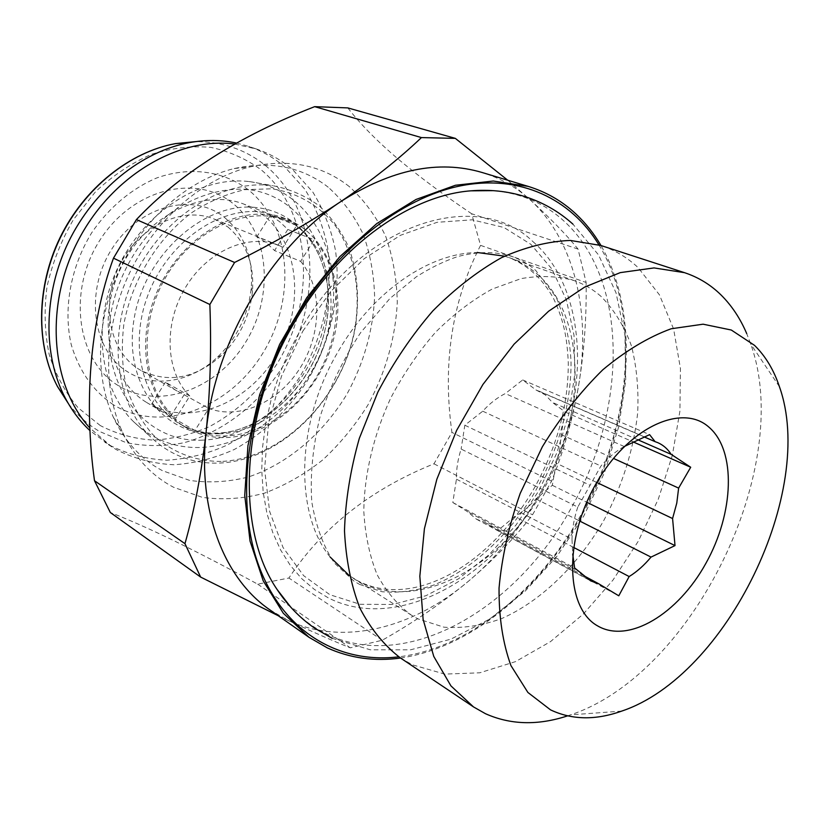 <?xml version="1.0" encoding="UTF-8"?>
<svg xmlns="http://www.w3.org/2000/svg" width="829" height="829" viewBox="0 0 829 829"><rect width="100%" height="100%" fill="white"/><g stroke="black" fill="none" stroke-linecap="round" stroke-linejoin="round"><path stroke-width="0.62" stroke-dasharray="4.14 3.11" d="M532.819 241.498C591.367 292.046 590.642 406.189 540.84 491.918C493.1 578.87 397.537 633.097 328.357 597.906L314.367 589.419L301.601 578.549L290.285 565.357L280.606 549.969L272.762 532.539L266.917 513.286L263.207 492.436L261.736 470.292L262.565 447.173L265.726 423.422L271.197 399.423L278.917 375.547L288.761 352.201L300.575 329.755C361.164 222.618 477.297 187.157 532.819 241.498M302.751 331.268L330.958 291.269L364.221 258.679L400.355 235.343L437.059 222.307L472.219 219.83L503.98 227.498L530.892 244.348L551.907 269.01L566.404 299.943L574.041 335.455L574.829 373.889L568.953 413.609L556.798 453.028L538.923 490.664L515.99 525.068L488.851 554.881L458.478 578.818L425.992 595.688L392.728 604.465L360.149 604.31L329.88 594.725L303.621 575.637L283.031 547.503L269.632 511.441L264.586 469.214L268.534 423.204L281.487 376.211L302.751 331.268M601.035 296.409C593.108 289.435 584.155 284.171 574.186 280.606C557.782 276.016 540.104 275.352 521.151 278.596L492.105 289.103C472.499 299.86 453.66 314.222 435.598 332.191C418.417 351.952 403.422 373.972 390.625 398.262C373.413 435.65 364.159 475.09 363.817 511.534C365.174 535.037 369.641 556.145 377.205 574.829C386.376 591.74 397.827 605.222 411.567 615.284L417.692 618.797L443.929 627.18C462.8 628.537 482.126 625.646 501.897 618.486C541.244 600.932 577.875 565.15 603.719 520.612C622.247 485.887 633.563 450.054 637.656 413.111C638.776 389.215 636.713 366.822 631.449 345.931C624.351 326.336 614.216 309.828 601.035 296.409M400.417 657.946L412.448 664.837L444.81 674.101L479.742 672.806L515.493 661.635L550.508 641.625L583.388 613.999L612.973 580.093L638.216 541.337L658.267 499.234L672.36 455.297L679.915 411.153L680.433 368.49L673.635 329.092L659.418 294.813L637.998 267.498C627.273 257.456 614.89 250.12 600.838 245.477M624.133 446.582C615.988 451.1 608.248 457.587 600.921 466.053L577.792 507.068L461.121 449.049C457.805 459.411 456.24 469.452 456.437 479.172L452.81 502.509L466.893 511.265L476.457 519.182L484.447 522.166L497.856 530.498L514.705 516.508C522.322 512.26 529.399 506.384 535.917 498.903L552.311 485.307L556.166 463.142L559.834 448.717L561.15 434.562L565.077 411.972L552.466 402.428L545.285 394.873L535.948 389.951L522.705 379.941L505.296 393.557C497.296 397.557 489.784 403.433 482.747 411.194L464.831 425.215L461.121 449.049M290.844 607.274C301.652 618.931 313.787 627.947 327.279 634.33C407.764 672.858 516.094 608.59 570.476 509.296C627.107 411.288 629.833 280.907 563.958 221.063C544.591 203.281 521.037 193.147 493.276 190.649M234.7 144.07L256.555 149.054C269.974 153.645 282.005 160.494 292.637 169.593L312.834 192.09C323.6 209.716 331.154 229.187 335.496 250.482C341.424 293.974 330.968 341.165 307.196 381.05C287.777 410.614 263.487 433.422 234.306 449.473C214.607 458.292 194.504 463.38 174.007 464.748C153.666 463.794 134.443 458.769 116.319 449.639L111.853 446.872L89.926 428.054M236.534 143.054L248.648 146.381C262.037 150.961 274.057 157.79 284.679 166.857L304.865 189.25C315.652 206.804 323.227 226.182 327.6 247.374C333.61 290.637 323.258 337.59 299.611 377.226C280.295 406.614 256.088 429.256 227.001 445.163C207.364 453.898 187.323 458.914 166.878 460.219C146.588 459.235 127.407 454.188 109.324 445.069L90.06 430.707M296.689 225.467L270.409 215.312L279.632 221.685L287.829 229.446L314.15 239.768L300.658 261.353L274.575 250.576L266.42 242.721L256.969 236.679L283 247.301L296.689 225.467L286.399 220.514C247.166 204.773 192.463 229.426 164.857 278.855C136.93 328.077 142.992 390.366 175.769 418.376L189.789 396.013C165.759 372.76 163.095 324.73 185.271 287.829C207.209 250.772 248.959 232.835 278.948 245.457L283 247.301M146.194 402.189C108.589 379.361 95.967 317.58 121.687 266.306C146.971 214.815 203.602 187.851 244.317 204.276L263.726 215.509C300.606 245.343 304.533 309.797 275.352 356.998C246.669 404.531 188.774 427.453 147.707 403.122L146.194 402.189M300.658 261.353C322.502 287.269 321.88 333.082 300.523 367.351C279.352 401.723 239.778 420.334 208.784 408.365L194.96 430.469L162.308 411.806L151.655 404.075L175.769 418.376M189.789 396.013L165.417 382.19L174.318 389.329L208.784 408.365M227.747 226.877C246.161 242.472 254.399 264.047 252.462 291.621C249.747 316.647 239.394 337.952 221.405 355.537C195.126 378.615 168.277 383.568 140.847 370.397L138.132 368.75C109.179 350.584 100.06 303.113 119.967 264.513C139.541 225.747 182.991 205.83 214.359 219.115L227.747 226.877M224.41 217.333C244.431 234.389 253.384 257.86 251.27 287.756C248.348 314.865 237.135 337.952 217.633 356.998C191.613 381.982 153.738 388.894 126.972 371.413C92.537 350.263 84.278 291.507 112.112 248.586C139.448 205.323 193.261 191.955 224.41 217.333M118.081 385.485C77.128 360.926 66.828 291.093 100.019 239.995C132.64 188.515 196.639 173.282 233.094 203.592C270.078 233.177 274.233 296.969 245.094 343.082C216.462 389.537 158.577 410.842 118.081 385.485M113.449 404.811C93.273 391.205 79.221 371.216 71.284 344.833C63.035 309.207 70.486 267.259 91.729 232.742C108.775 207.727 131.521 188.649 156.526 178.038C190.183 165.945 224.234 171.106 248.969 190.318C291.984 225.612 296.233 300.15 262.275 354.066C228.908 408.365 161.427 434.085 113.449 404.811M266.886 214.524L286.793 219.115C329.186 235.56 347.838 290.772 332.667 342.408C317.839 394.138 271.674 436.365 225.519 437.567C211.115 437.888 197.82 434.479 185.613 427.339C149.676 406.479 134.63 350.294 154.381 298.367C173.821 246.348 224.089 210.162 266.886 214.524M201.333 440.199C257.798 438.676 312.688 383.931 324.927 320.875C337.869 257.923 304.544 195.437 246.938 189.375C222.441 187.8 196.421 195.395 172.556 211.602C141.438 235.084 118.319 273.031 110.982 313.01C98.993 384.656 144.795 442.759 201.333 440.199M221.094 461.442C195.468 461.452 171.541 452.261 152.598 434.365C141.013 420.935 132.215 404.925 126.184 386.324C122.018 366.594 121.252 345.838 123.884 324.046C131.998 280.368 157.292 238.773 191.147 213.074C208.576 201.602 226.504 193.81 244.918 189.686L271.663 188.794C297.466 192.556 319.507 205.633 335.382 225.737C354.978 254.037 361.475 292.647 354.325 331.362C340.75 399.537 281.85 459.079 221.094 461.442M270.544 185.416C221.333 179.748 162.671 217.032 134.92 275.56C106.941 333.994 115.086 402.656 150.598 436.914C169.955 455.214 192.794 463.939 219.115 463.09C280.648 460.634 340.253 400.78 354.491 331.88C359.921 301.963 358.055 273.912 348.905 247.726C341.486 231.415 331.548 217.416 319.082 205.727C305.331 195.696 289.86 189.002 272.668 185.665L270.544 185.416M248.379 181.489C200.794 175.997 144.526 211.488 118.06 267.301C91.397 323.009 99.418 388.728 133.759 421.857C152.484 439.557 174.567 448.095 200.007 447.494C259.487 445.629 317.072 388.407 330.481 322.222C344.605 256.161 310.771 189.737 250.431 181.738L248.379 181.489M598.942 244.876C641.76 315.061 630.952 427.298 580.787 515.223C538.601 590.662 468.292 648.485 398.78 656.827M328.232 187.23C301.994 166.857 270.648 160.629 234.203 168.556C189.478 179.396 145.054 217.105 120.702 267.104C96.444 317.155 94.247 375.382 113.366 417.246C124.816 441.588 141.127 459.37 162.297 470.613L189.623 480.405C209.022 483.152 228.659 482.001 248.534 476.934C287.881 463.763 323.393 433.339 347.082 393.889C363.879 362.998 373.05 330.616 374.615 296.751C374.034 274.762 370.252 253.995 363.268 234.452C354.48 216.027 342.802 200.286 328.232 187.23M349.382 186.66C321.984 165.023 289.041 158.391 250.565 166.764C203.333 178.245 156.132 218.421 130.184 271.715C104.33 325.051 101.905 386.988 122.07 431.215C134.153 456.924 151.344 475.618 173.655 487.297L202.421 497.39C222.835 500.125 243.477 498.726 264.358 493.203C284.938 485.504 304.367 474.426 322.657 459.981C339.942 443.909 355.04 425.567 367.941 404.966C385.661 372.345 395.433 338.159 397.278 302.43C396.801 279.218 392.977 257.291 385.806 236.638C376.718 217.157 364.584 200.494 349.382 186.66M269.726 609.75L288.005 620.372C312.958 632.081 333.714 641.231 350.304 647.832L382.273 640.226C413.982 622.247 442.738 602.559 468.54 581.15C493.929 559.502 515.255 537.379 532.539 514.788L551.586 481.152C563.119 452.717 572.01 421.588 578.238 387.775C584.03 353.651 586.652 318.554 586.124 282.471L578.062 249.083C566.311 234.711 550.269 218.234 529.938 199.623C516.198 187.126 500.27 178.09 482.177 172.515M578.062 249.083L471.628 213.737L480.571 245.363C451.909 301.373 442.365 363.724 451.929 432.427L433.971 463.805C370.781 489.276 322.419 527.348 288.896 578.031L257.695 584.155C228.265 568.166 200.587 553.803 174.66 541.057C149.614 528.892 128.174 519.379 110.34 512.529M347.828 107.905C359.973 123.697 376.553 140.598 397.588 158.608C419.598 177.002 444.282 195.385 471.628 213.737M194.96 430.469C235.612 447.619 287.995 423.308 315.652 378.252C343.569 333.362 343.931 273.062 314.15 239.768M400.552 658.029C476.053 647.066 550.767 580.352 591.885 496.053C632.745 411.63 639.024 311.652 600.984 245.519M278.285 615.75L288.005 620.372C343.413 646.568 413.319 627.936 468.54 581.15C524.166 534.55 565.368 461.411 578.238 387.775C591.409 314.326 575.274 240.679 529.938 199.623L507.711 180.214M257.695 584.155L350.304 647.832M433.971 463.805L532.539 514.788M382.273 640.226L288.896 578.031M480.571 245.363L586.124 282.471M551.586 481.152L451.929 432.427M165.417 382.19L151.655 404.075M184.318 394.459L170.753 416.096M287.829 229.446L274.575 250.576M270.409 215.312L256.969 236.679M452.81 502.509L574.621 567.979M581.388 572.88L466.893 511.265M484.447 522.166L583.968 575.834M497.856 530.498L618.786 595.802M573.533 547.368L514.705 516.508M535.917 498.903L579.668 521.026M552.311 485.307L586.735 502.219M596.756 482.457L556.166 463.142M561.15 434.562L613.408 458.385M565.077 411.972L632.962 441.836M637.563 439.66L552.466 402.428M535.948 389.951L644.029 436.852M522.705 379.941L649.594 434.645M624.237 446.52L505.296 393.557M482.747 411.194L600.921 466.053M464.831 425.215L589.657 485.089M456.437 479.172L572.01 539.244L572.704 553.969M577.792 507.068C574.082 518.218 572.155 528.943 572.01 539.244M567.523 715.883L570.445 714.888C693.676 674.164 794.824 466.002 750.68 343.952L746.732 333.641M504.55 256.161L509.193 257.653C519.182 261.228 528.197 266.42 536.218 273.259C586.932 315.611 586.714 415.246 543.016 490.395C501.162 566.684 417.899 613.18 359.496 581.906L349.32 575.637M330.149 557.026C294.274 513.192 295.798 422.821 338.128 351.61C372.646 291.28 430.375 252.213 478.064 252.607M100.319 425.588L78.133 407.806C65.398 392.728 55.75 374.946 49.18 354.46C44.673 332.812 43.958 310.212 47.025 286.637C52.31 263.125 61.087 240.804 73.377 219.685L95.646 191.613C112.868 175.51 131.49 163.075 151.5 154.329C171.769 147.935 191.623 145.635 211.084 147.427C229.809 151.489 246.669 159.085 261.663 170.214C312.274 212.97 316.554 300.803 276.679 364.314C258.772 391.423 236.306 412.21 209.291 426.697C191.064 434.614 172.473 439.08 153.531 440.095C134.754 438.997 117.013 434.158 100.319 425.588M68.392 403.609C77.284 415.153 87.677 424.448 99.563 431.484L126.112 442.634C145.065 446.468 164.339 446.51 183.924 442.748C222.773 432.251 258.182 404.666 282.067 367.661C323.269 301.963 319.061 211.136 266.814 166.67C246.928 150.018 223.229 141.666 195.696 141.614M219.105 433.816C265.166 432.707 311.186 390.749 325.901 339.258C340.947 287.87 322.232 232.876 279.891 216.462L260.026 211.861C217.312 207.468 167.23 243.415 147.914 295.145C128.288 346.781 143.376 402.728 179.271 423.557C191.458 430.686 204.732 434.106 219.105 433.816M255.788 207.488C204.317 201.582 144.308 254.804 134.07 319.03C123.065 383.205 163.448 435.712 214.255 433.619C264.99 432.458 314.854 382.801 325.952 325.61C337.704 268.503 307.445 212.411 255.788 207.488M332.18 638.32L370.294 649.801L410.573 649.812L450.893 639.169L489.587 619.097L525.317 590.973L556.984 556.207L583.657 516.27L604.476 472.634L618.714 426.842L625.719 380.48L624.962 335.185L615.999 292.73L598.611 255.011L572.912 224.131M359.703 584.476L382.024 591.719C398.252 593.181 415.329 591.015 433.246 585.233C469.349 570.725 505.006 539.13 531.234 498.198C556.456 456.458 570.829 407.878 571.057 363.61C570.601 343.32 565.71 321.279 556.352 297.497L535.783 270.472C528.715 264.275 520.788 259.612 511.99 256.482C495.991 251.322 477.908 251.353 457.753 256.565C444.116 261.145 430.272 267.922 416.21 276.896L389.931 298.461L360.667 332.574C343.341 358.978 329.766 387.153 319.942 417.122C312.751 447.08 310.036 475.328 311.777 501.866C315.973 526.446 323.559 546.881 334.533 563.192L354.159 581.295L359.703 584.476M411.567 615.284L353.361 578.373C410.749 612.693 490.778 564.746 534.912 486.955C557.306 446.23 568.425 404.873 568.279 362.884C567.202 339.175 564.362 321.611 553.544 298.461C542.663 278.845 527.876 265.249 509.193 257.653L574.186 280.606M256.555 149.054L248.648 146.381M111.853 446.872L104.858 442.303M286.399 220.514L244.317 204.276M177.054 390.998L140.847 370.397M252.462 291.621L251.27 287.756M221.405 355.537L217.633 356.998M185.613 427.339L179.271 423.557C190.691 430.251 203.24 433.432 216.949 433.09C261.135 432.064 308.108 389.889 323.061 337.59C338.356 285.259 319.569 231.592 279.891 216.462L286.793 219.115M133.759 421.857L150.598 436.914M113.366 417.246L122.07 431.215M234.203 168.556L250.565 166.764M250.431 181.738L272.668 185.665M278.948 245.457L214.359 219.115M162.308 411.806L147.707 403.122M476.457 519.182L590.704 580.901M538.736 391.008L657.863 442.686M779.395 386.635L750.68 343.952M621.75 711.085L570.445 714.888"/><path stroke-width="1.24" d="M746.732 333.641C740.276 318.46 731.727 305.58 721.064 295C710.629 284.73 698.443 277.28 684.516 272.668L600.838 245.477L570.259 240.431C548.197 241.332 525.285 247.073 501.535 257.653C477.753 271.021 454.852 288.772 432.852 310.885C411.889 335.196 393.568 362.252 377.879 392.065L359.309 438.406C350.346 470.084 345.413 500.892 344.491 530.829C345.911 559.565 351.05 585.357 359.931 608.196C370.708 628.89 384.2 645.48 400.417 657.946L473.514 706.919L485.462 713.696C510.529 724.898 537.876 725.624 567.523 715.883M684.516 272.668L654.029 267.922L620.258 272.627L584.58 287.135L548.591 311.238L514.084 344.17L482.882 384.521L456.665 430.344L436.842 479.276L424.407 528.747L419.837 576.228L423.122 619.418L433.774 656.433L450.935 685.894L473.514 706.919M754.514 345.351L731.302 330.025L703.096 324.191L671.127 328.781C648.433 337.061 625.646 350.74 602.776 369.817C580.497 391.723 560.363 417.381 542.363 446.769L520.208 493.39C508.861 525.793 501.804 557.368 499.048 588.113C498.871 617.481 502.84 643.304 510.954 665.604L527.897 692.464L550.529 709.862C571.927 719.997 595.668 720.401 621.75 711.085C726.732 676.029 816.72 490.841 779.395 386.635C773.789 369.879 765.499 356.118 754.514 345.351M579.668 521.026L651.024 557.098L675.013 545.596L672.578 518.529L676.775 503.13L678.63 488.105L690.702 467.245L671.169 454.354C667.697 448.955 663.262 445.069 657.863 442.686L655.107 441.66L649.594 434.645L624.133 446.582M705.883 563.347C734.028 513.151 736.566 450.603 708.795 427.049C681.531 402.676 627.107 428.116 595.502 484.654C563.461 540.891 565.927 608.362 597.543 625.854C628.693 644.216 678.132 613.802 705.883 563.347M493.276 190.649L470.779 190.836C409.806 195.447 338.346 246.213 294.45 322.388C240.047 413.609 235.436 528.861 277.083 589.471L290.844 607.274M89.926 428.054C51.087 385.775 44.144 306.823 77.636 241.571C110.92 176.204 178.37 136.526 234.7 144.07M90.06 430.707C80.299 421.65 72.071 410.821 65.387 398.241C42.756 355.454 43.232 294.088 68.6 241.788C94.029 189.53 141.987 151.22 189.613 142.588C205.893 139.676 221.53 139.832 236.534 143.054M398.78 656.827C339.548 664.07 283.456 632.444 258.845 565.855C234.4 499.41 246.959 401.081 293.901 320.709C336.097 248.545 401.288 197.758 460.737 185.81C520.343 174.111 571.015 199.012 598.942 244.876M600.984 245.519C593.937 233.519 585.543 222.96 575.792 213.841C562.155 201.115 546.28 191.965 528.156 186.38L482.177 172.515C438.562 159.603 391.464 169.282 340.874 201.54C271.052 247.197 214.628 342.854 206.1 432.116C197.426 511.224 224.472 578.808 269.726 609.75L309.041 637.325L327.372 647.915C350.201 658.226 374.594 661.604 400.552 658.029M528.156 186.38L493.317 181.023L455.432 185.261L416.023 199.468L376.843 223.529L339.817 256.679L306.834 297.59L279.653 344.346L259.695 394.604L247.923 445.805L244.742 495.41L250.037 541.078L263.218 580.849L283.3 613.242L309.041 637.325M200.639 577.077L110.34 512.529L94.496 480.716C83.884 403.35 89.636 323.155 113.49 258.151L136.402 219.592C180.1 173.468 239.529 135.821 314.678 106.651L347.828 107.905L455.339 138.37L421.433 137.583C399.277 158.722 372.428 180.048 340.874 201.54C308.73 222.949 273.301 243.26 234.586 262.461L209.861 304.502C211.509 348.512 210.255 391.05 206.1 432.116C201.52 472.944 194.473 510.136 184.96 543.669L200.639 577.077L278.285 615.75M507.711 180.214L455.339 138.37M136.402 219.592L234.586 262.461M421.433 137.583L314.678 106.651M94.496 480.716L184.96 543.669M209.861 304.502L113.49 258.151M572.704 553.969L574.621 567.979L590.704 580.901L598.621 583.73L618.786 595.802L629.149 576.549L573.533 547.368M583.968 575.834L598.621 583.73M629.149 576.549C636.931 571.751 644.226 565.264 651.024 557.098M586.735 502.219L675.013 545.596M672.578 518.529L596.756 482.457M613.408 458.385L678.63 488.105M632.962 441.836L690.702 467.245M671.169 454.354L637.563 439.66M644.029 436.852L655.107 441.66M478.064 252.607L504.55 256.161M349.32 575.637L330.149 557.026M195.696 141.614L175.572 143.604C130.039 151.842 84.434 188.183 60.299 237.757C36.238 287.362 35.844 345.683 57.512 386.573L68.392 403.609M572.912 224.131C558.829 211.416 542.57 202.162 524.115 196.338C507.379 191.178 489.597 189.333 470.779 190.836M277.083 589.471C287.539 605.191 299.974 618.03 314.378 627.988L332.18 638.32M189.613 142.588L175.572 143.604C129.78 151.842 84.154 188.142 60.051 237.633C36.03 287.176 35.699 345.475 57.512 386.573L65.387 398.241"/></g></svg>
